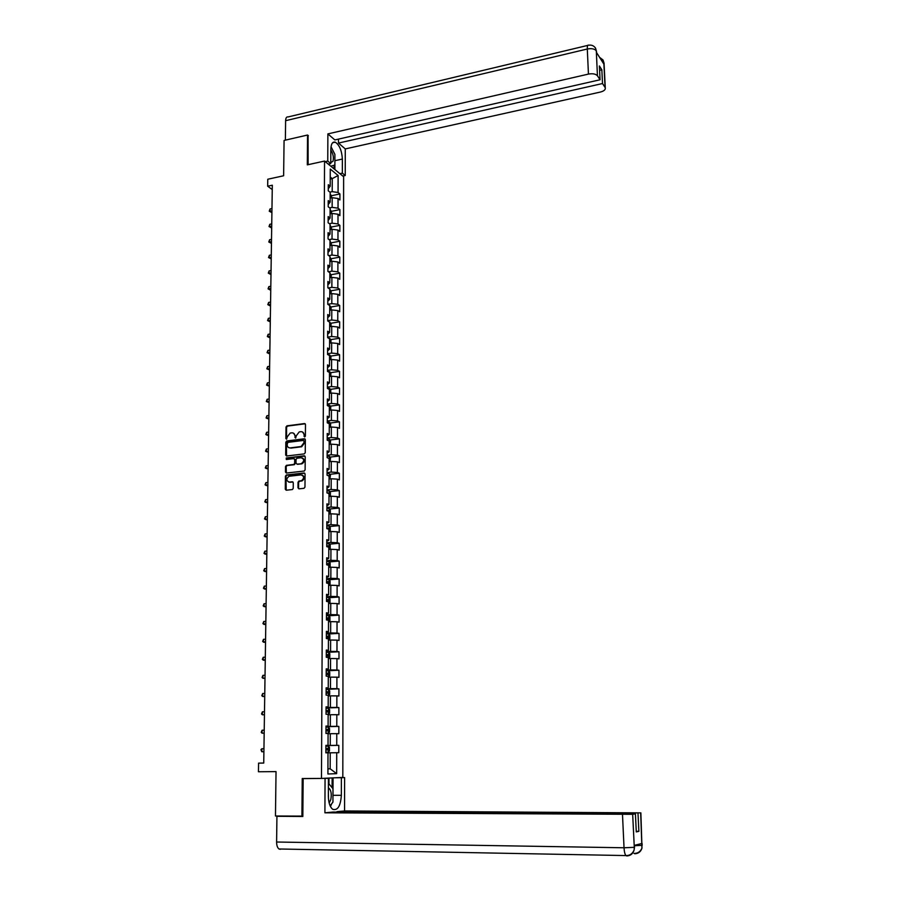 <?xml version="1.0" encoding="UTF-8"?>
<svg xmlns="http://www.w3.org/2000/svg" width="901" height="901" viewBox="0 0 901 901"><rect width="100%" height="100%" fill="white"/><g stroke="black" fill="none" stroke-linecap="round" stroke-linejoin="round"><path stroke-width="1.35" d="M304.696 436.962L305.383 436.107L305.484 424.517L304.504 423.56L286.935 425.846L286 427.04L285.865 438.562L286.597 439.226L287.239 436.895L290.19 433.054L291.845 432.84C293.726 432.807 294.762 433.843 294.931 435.926L295.641 438.089L296.294 435.757L299.245 431.906L300.911 431.68C302.815 431.658 303.851 432.683 304.02 434.778L304.696 436.962M297.994 487.846L298.974 488.849L303.964 488.319L304.966 487.103L305.079 473.994L304.099 472.991L286.417 474.985L285.426 476.201L285.279 489.22L286.236 490.223L292.408 489.536L293.219 488.365L293.275 482.767L292.307 481.776L289.334 482.103C286.124 480.774 286.011 478.836 288.996 476.28L301.047 474.883C304.279 476.178 304.414 478.127 301.452 480.717L298.873 481.066L298.051 482.249L297.994 487.846L298.907 488.86M308.356 135.702L307.556 135.026L284.074 140.443L283.624 175.774L267.777 179.231L267.665 186.214L272.316 185.212L263.734 763.079L258.587 763.136L258.452 771.763L276.033 771.616L275.469 816.002L302.849 816.115M307.556 135.026L307.309 164.86L324.551 161.065L321.477 778.43L302.24 778.543L301.925 816.193M304.256 453.901L305.248 452.685L305.349 439.744L304.38 438.776L286.732 440.972L285.831 442.177L285.673 455.039L286.631 456.007L304.256 453.901M305.214 456.818L305.112 469.838L304.268 471.032L286.439 473.059L285.482 472.079L285.538 466.527L286.394 465.344L293.794 464.465L294.65 463.272L294.683 459.6L293.715 458.609L286.304 459.487L286.248 457.978L304.234 455.827L305.214 456.818M324.551 161.065L343.63 176.731L342.819 777.428L321.477 778.43M338.799 745.364L336.737 745.364L336.771 733.651L338.832 733.684L338.844 726.397L336.783 726.341L336.816 714.707L338.866 714.786L338.877 707.555L336.828 707.443L336.861 695.876L338.9 696.023L338.922 688.837L336.873 688.668L336.906 677.18L338.945 677.372L338.956 670.231L336.918 670.017L336.951 658.597L338.979 658.845L338.99 651.75L336.963 651.479L336.997 640.138L339.013 640.442L339.035 633.392L337.008 633.065L337.042 621.791L339.058 622.14L339.069 615.146L337.053 614.764L337.087 603.557L339.091 603.974L339.103 597.014L337.098 596.586L337.12 585.447L339.125 585.909L339.148 578.994L337.143 578.521L337.165 567.45L339.17 567.968L339.181 561.086L337.188 560.568L337.211 549.576L339.204 550.128L339.215 543.303L337.233 542.729L337.256 531.804L339.238 532.412L339.249 525.621L337.267 525.001L337.301 514.144L339.272 514.798L339.283 508.051L337.312 507.387L337.334 496.597L339.305 497.296L339.328 490.595L337.357 489.874L337.379 479.152L339.35 479.906L339.362 473.25L337.391 472.484L337.425 461.83L339.384 462.618L339.395 456.007L337.436 455.185L337.458 444.61L339.418 445.443L339.429 438.866L337.481 438.01L337.503 427.491L339.452 428.369L339.463 421.837L337.515 420.936L337.548 410.473L339.486 411.408L339.497 404.909L337.56 403.963L337.582 393.568L339.519 394.548L339.531 388.083L337.605 387.092L337.627 376.764L339.553 377.789L339.564 371.37L337.638 370.334L337.661 360.073L339.587 361.132L339.598 354.746L337.684 353.676L337.706 343.472L339.621 344.576L339.632 338.235L337.717 337.109L337.74 326.973L339.654 328.122L339.666 321.815L337.762 320.655L337.785 310.575L339.688 311.757L339.7 305.495L337.796 304.29L337.819 294.278L339.722 295.505L339.733 289.277L337.841 288.027L337.864 278.071L339.756 279.344L339.767 273.149L337.875 271.865L337.898 261.966L339.79 263.272L339.801 257.123L337.92 255.805L337.943 245.962L339.823 247.313L339.835 241.186L337.954 239.835L337.976 230.048L339.857 231.433L339.868 225.351L337.988 223.955L338.01 214.235L339.88 215.654L339.902 209.606L338.033 208.176L338.055 198.502L339.914 199.966L339.925 193.963L338.066 192.487L338.112 175.492L330.273 169.084L330.205 186.248L328.291 184.728L328.257 190.832L330.183 192.33L330.138 202.094L328.223 200.619L328.189 206.757L330.115 208.221L330.081 218.042L328.155 216.6L328.122 222.772L330.059 224.191L330.014 234.08L328.077 232.672L328.054 238.889L329.991 240.274L329.957 250.219L328.009 248.856L327.987 255.107L329.924 256.447L329.89 266.448L327.941 265.131L327.919 271.415L329.867 272.721L329.822 282.779L327.874 281.506L327.851 287.824L329.8 289.086L329.766 299.211L327.806 297.972L327.773 304.335L329.732 305.563L329.698 315.744L327.739 314.55L327.705 320.959L329.676 322.13L329.631 332.379L327.66 331.23L327.637 337.672L329.608 338.81L329.563 349.115L327.592 348.011L327.559 354.498L329.541 355.591L329.507 365.964L327.525 364.894L327.491 371.415L329.473 372.462L329.439 382.902L327.446 381.889L327.423 388.455L329.406 389.457L329.372 399.954L327.378 398.985L327.345 405.585L329.349 406.542L329.304 417.118L327.3 416.183L327.277 422.828L329.282 423.74L329.237 434.383L327.232 433.494L327.198 440.184L329.214 441.051L329.169 451.761L327.153 450.917L327.131 457.652L329.147 458.463L329.102 469.241L327.074 468.452L327.052 475.221L329.079 475.998L329.034 486.833L327.007 486.089L326.973 492.903L329.011 493.624L328.966 504.537L326.928 503.85L326.905 510.709L328.933 511.374L328.899 522.355L326.849 521.713L326.826 528.617L328.865 529.236L328.82 540.285L326.781 539.699L326.748 546.637L328.797 547.211L328.752 558.338L326.703 557.798L326.669 564.781L328.73 565.31L328.685 576.494L326.624 576.009L326.59 583.048L328.651 583.51L328.617 594.784L326.545 594.333L326.511 601.418L328.583 601.845L328.538 613.176L326.466 612.793L326.432 619.922L328.516 620.282L328.471 631.691L326.387 631.364L326.353 638.539L328.437 638.843L328.392 650.331L326.308 650.049L326.275 657.268L328.369 657.527L328.324 669.094L326.23 668.869L326.196 676.133L328.291 676.336L328.246 687.97L326.151 687.801L326.117 695.122L328.223 695.268L328.178 706.981L326.061 706.868L326.038 714.234L328.144 714.324L328.099 726.116L325.982 726.06L325.948 733.47L328.077 733.504L328.032 745.375L325.903 745.375L325.869 752.842L327.998 752.808L327.919 774.004L336.67 773.644L336.726 752.718L338.787 752.695L338.799 745.364L325.903 745.589M328.077 733.752L330.295 733.696L330.25 745.442L325.903 745.521M325.903 745.442L328.032 745.375M330.25 745.442L336.737 745.364M330.295 733.696L336.771 733.651M328.144 714.786L330.363 714.718L330.318 726.386L325.982 726.488M325.982 726.285L328.099 726.116M330.318 726.386L336.783 726.341M330.363 714.718L336.816 714.707M328.223 695.944L330.43 695.865L330.385 707.454L326.061 707.589M326.061 707.24L328.178 706.981M330.385 707.454L336.828 707.443M330.43 695.865L336.861 695.876M328.291 677.214L330.498 677.124L330.453 688.646L326.139 688.803M326.139 688.319L328.246 687.97M330.453 688.646L336.873 688.668M330.498 677.124L336.906 677.18M328.369 658.62L330.554 658.518L330.521 669.961L326.218 670.141M326.23 669.533L328.324 669.094M330.521 669.961L336.918 670.017M330.554 658.518L336.951 658.597M328.437 640.138L330.622 640.025L330.588 651.389L326.297 651.603M326.308 650.86L328.392 650.331M330.588 651.389L336.963 651.479M330.622 640.025L336.997 640.138M328.505 621.78L330.69 621.645L330.644 632.941L326.376 633.178M326.387 632.299L328.471 631.691M330.644 632.941L337.008 633.065M330.69 621.645L337.042 621.791M328.583 603.535L330.757 603.388L330.712 614.606L326.455 614.876M326.466 613.874L328.538 613.176M330.712 614.606L337.053 614.764M330.757 603.388L337.087 603.557M328.651 585.402L330.813 585.245L330.78 596.394L326.534 596.687M326.534 595.561L328.617 594.784M330.78 596.394L337.098 596.586M330.813 585.245L337.12 585.447M328.719 567.303L330.881 567.213L330.836 578.296L326.613 578.611M326.613 577.361L328.685 576.494M330.836 578.296L337.143 578.521M330.881 567.213L337.165 567.45M328.786 549.486L330.937 549.306L330.904 560.321L326.691 560.659M326.691 559.284L328.752 558.338M330.904 560.321L337.188 560.568M330.937 549.306L337.211 549.576M328.854 531.703L331.005 531.5L330.971 542.447L326.759 542.819M326.77 541.31L328.82 540.285M330.971 542.447L337.233 542.729M331.005 531.5L337.256 531.804M328.921 514.032L331.061 513.818L331.027 524.686L326.838 525.08M326.849 523.458L328.899 522.355M331.027 524.686L337.267 525.001M331.061 513.818L337.301 514.144M329 496.462L331.129 496.237L331.095 507.049L326.917 507.466M326.917 505.72L328.966 504.537M331.095 507.049L337.312 507.387M331.129 496.237L337.334 496.597M329.068 479.005L331.185 478.769L331.151 489.513L326.984 489.953M326.995 488.094L329.034 486.833M331.151 489.513L337.357 489.874M331.185 478.769L337.379 479.152M329.135 461.661L331.253 461.413L331.208 472.079L327.063 472.552M327.074 470.581L329.102 469.241M331.208 472.079L337.391 472.484M331.253 461.413L337.425 461.83M329.203 444.418L331.309 444.159L331.275 454.768L327.131 455.253M327.142 453.169L329.169 451.761M331.275 454.768L337.436 455.185M331.309 444.159L337.458 444.61M329.259 427.288L331.365 427.018L331.331 437.559L327.209 438.066M327.221 435.87L329.237 434.383M331.331 437.559L337.481 438.01M331.365 427.018L337.503 427.491M329.327 410.259L331.433 409.978L331.399 420.452L327.277 420.992M327.288 418.672L329.304 417.118M331.399 420.452L337.515 420.936M331.433 409.978L337.548 410.473M329.394 393.343L331.489 393.05L331.455 403.457L327.356 404.008M327.367 401.598L329.372 399.954M331.455 403.457L337.56 403.963M331.489 393.05L337.582 393.568M329.462 376.528L331.545 376.224L331.512 386.563L327.423 387.148M327.435 384.614L329.439 382.902M331.512 386.563L337.605 387.092M331.545 376.224L337.627 376.764M329.529 359.803L331.613 359.488L331.568 369.77L327.491 370.379M327.502 367.743L329.507 365.964M331.568 369.77L337.638 370.334M331.613 359.488L337.661 360.073M329.586 343.191L331.669 342.864L331.624 353.091L327.57 353.71M327.581 350.962L329.563 349.115M331.624 353.091L337.684 353.676M331.669 342.864L337.706 343.472M329.653 326.68L331.726 326.342L331.692 336.501L327.637 337.143M327.649 334.294L329.631 332.379M331.692 336.501L337.717 337.109M331.726 326.342L337.74 326.973M329.721 310.271L331.782 309.921L331.748 320.013L327.705 320.677M327.716 317.726L329.698 315.744M331.748 320.013L337.762 320.655M331.782 309.921L337.785 310.575M329.777 293.951L331.838 293.602L331.805 303.637L327.773 304.313M327.795 301.261L329.766 299.211M331.805 303.637L337.796 304.29M331.838 293.602L337.819 294.278M329.845 277.745L331.895 277.373L331.861 287.34L328.122 288.005M327.863 284.896L329.822 282.779M331.861 287.34L337.841 288.027M331.895 277.373L337.864 278.071M329.912 261.617L331.951 261.245L331.917 271.156L328.471 271.787M327.93 268.633L329.89 266.448M331.917 271.156L337.875 271.865M331.951 261.245L337.898 261.966M329.969 245.601L332.007 245.207L331.973 255.062L328.797 255.659M327.998 252.46L329.957 250.219M331.973 255.062L337.92 255.805M332.007 245.207L337.943 245.962M330.036 229.676L332.064 229.271L332.03 239.069L329.102 239.632M328.065 236.389L330.014 234.08M332.03 239.069L337.954 239.835M332.064 229.271L337.976 230.048M330.093 213.841L332.12 213.436L332.086 223.166L329.394 223.707M328.133 220.418L330.081 218.042M332.086 223.166L337.988 223.955M332.12 213.436L338.01 214.235M330.16 198.107L332.176 197.691L332.142 207.365L329.665 207.872M328.201 204.538L330.138 202.094M332.142 207.365L338.033 208.176M332.176 197.691L338.055 198.502M330.228 179.062L332.244 178.635L332.199 191.654L329.924 192.127M328.268 188.748L330.205 186.248M332.199 191.654L338.066 192.487M330.239 177.013L332.244 178.635L338.112 175.492M263.734 763.023L258.587 763.136M267.665 186.214L272.248 189.559M327.941 768.846L330.171 768.823L330.228 752.808L327.998 752.842M327.941 768.891L330.171 768.823L336.67 773.644M330.228 752.808L336.726 752.718M331.377 195.742L339.925 193.963M331.298 211.352L339.902 209.606M331.208 227.063L339.868 225.351M331.129 242.853L339.835 241.186M331.05 258.756L339.801 257.123M330.96 274.737L339.767 273.149M330.881 290.82L339.733 289.277M330.791 307.004L339.7 305.495M330.701 323.279L339.666 321.815M330.611 339.654L339.632 338.235M330.521 356.132L339.598 354.746M330.419 372.71L339.564 371.37M330.329 389.378L339.531 388.083M330.228 406.16L339.497 404.909M330.126 423.042L339.463 421.837M330.025 440.026L339.429 438.866M329.924 457.111L339.395 456.007M329.811 474.309L339.362 473.25M329.71 491.608L339.328 490.595M329.597 509.02L339.283 508.051M329.484 526.533L339.249 525.621M329.361 544.159L339.215 543.303M329.248 561.897L339.181 561.086M329.124 579.737L339.148 578.994M328.989 597.701L339.103 597.014M328.505 621.6L329.924 620.609L329.946 617.106L328.854 615.777L339.069 615.146M328.527 633.977L339.035 633.392M327.626 652.313L338.99 651.75M328.291 676.865L329.732 675.773L329.743 672.202L328.651 670.93L326.218 670.817L338.956 670.231M326.139 689.31L338.922 688.837M326.061 707.949L338.877 707.555M325.982 726.702L338.844 726.397M304.707 436.951L304.594 435.014L302.59 432.007M293.489 433.156L295.494 436.163L295.618 438.1M305.214 423.797L287.52 426.094L286.586 427.288L286.574 439.226M305.067 439.001L287.306 441.208L286.405 442.402L286.552 456.019M303.964 441.118L303.288 440.443L287.802 442.368L287.149 444.779C287.318 446.873 288.343 447.91 290.223 447.887L301.092 446.536L303.952 442.706L303.964 441.118L304.538 441.355L303.828 440.657M289.221 447.82L290.223 447.887M304.538 441.355L304.527 442.943L301.666 446.772L290.809 448.112M294.379 458.834L295.269 459.814L295.224 463.497L294.368 464.679L286.98 465.558L286.124 466.741L286.372 473.07M304.91 456.052L286.822 458.192L286.36 459.487M301.092 463.632L301.452 463.553C304.504 461.008 304.403 459.06 301.148 457.731L296.925 458.249L296.057 459.431L296.024 463.114L296.992 464.105L302.026 463.778C304.842 461.796 305 459.87 302.511 458.001M301.666 463.846L297.567 464.319M302.364 475.131C304.887 476.933 304.775 478.859 302.026 480.931L299.447 481.269L298.625 482.452L298.569 488.049M288.647 482.069L289.334 482.103M292.949 481.967L289.919 482.305M304.752 473.205L286.856 475.232L286.011 476.404L286.191 490.223M331.467 197.837L331.478 195.922L330.171 193.94M271.967 208.548L270.041 208.953L270.007 211.408L271.911 212.242M330.16 196.97L330.16 195.922M271.37 212.354L269.253 211.194L271.933 211.003M269.253 211.194L270.041 208.953M330.78 162.585L332.965 161.313C333.899 157.517 333.19 153.744 330.825 149.983M330.791 160.096L330.813 154.814M331.016 146.717L334.89 154.353L334.868 165.018L330.802 166.201M329.293 164.951L328.797 164.005M329.158 802.994L330.813 799.592C331.861 793.781 331.061 789.85 328.403 787.801M328.46 798.658L328.392 792.306M328.426 783.262L332.976 788.702L332.942 802.093L330.115 805.843M334.879 159.601L334.902 160.693L342.369 159.049C341.806 150.557 339.44 144.937 335.273 142.178C332.525 141.502 331.05 143.878 330.825 149.296L330.78 163.577L327.761 161.088L327.874 133.9L588.443 74.096L587.294 49.014L285.617 120.689L285.369 140.151M342.369 159.049L342.346 173.127L345.241 175.515L345.263 148.924L338.494 143.068L602.51 83.534L605.067 87.442L603.816 62.586L603.839 64.072L596.406 52.326L596.293 50.681L597.442 75.774C595.73 73.905 592.734 73.341 588.443 74.096M338.494 139.114L338.494 143.068M599.593 70.334L601.845 69.816L599.39 65.987L600.055 79.772L334.857 139.937L327.874 133.9M328.279 164.117L330.78 163.577M325.25 161.639L327.761 161.088M342.774 176.033L345.241 175.515M339.88 173.656L342.346 173.127M345.263 148.924L600.404 92.048C603.985 91.091 605.618 89.683 605.269 87.836L605.067 87.442M285.617 120.689C285.752 117.862 286.586 116.612 288.117 116.939L587.7 45.422M600.055 79.772L597.442 75.774M601.845 69.816L602.51 83.534M308.074 135.465L308.119 164.68M332.683 150.005L331.388 147.46M334.902 160.693L334.879 169.546M334.057 168.87L334.068 165.243M602.127 61.358L603.771 62.653M599.593 57.36L602.994 59.962L603.816 62.563M596.248 50.749C594.547 48.812 591.563 48.237 587.294 49.014C587.215 45.951 587.655 44.678 588.612 45.208C591.585 44.757 593.883 45.726 595.505 48.091L596.293 50.67M280.357 849.305L278.995 848.99C277.452 847.807 276.652 845.476 276.607 842.018L276.934 816.295L302.837 816.486L303.153 778.622L328.437 778.34L328.369 796.247C328.516 802.757 329.98 807.116 332.751 809.323C337.706 810.742 340.567 806.068 341.355 795.313L341.378 777.732L344.61 777.574L344.576 810.945L640.87 812.882L336.929 811.666L344.576 810.945M325.058 778.498L324.912 812.815L332.818 812.06L635.419 813.828L632.671 814.301L634.304 847.526M335.713 777.766L341.378 777.732M338.956 777.608L344.61 777.574M303.153 778.622L305.383 778.52M322.693 778.374L328.437 778.34M324.912 812.815L632.671 814.301M276.934 816.295L279.727 816.036M345.511 850.251L346.558 850.274M635.419 813.828L636.286 831.905L638.877 831.341L637.998 813.389M634.484 845.746L642.176 845.318L642.075 843.437L634.248 845.386L634.338 847.312L634.473 845.341M638.877 831.341L636.264 831.319M330.464 806.553L331.681 803.76M332.953 796.664L332.987 795.313L341.355 795.313M333.043 777.89L332.987 795.313M332.097 787.654L332.131 777.935M328.955 783.904L328.978 778.081M634.552 847.064L634.067 850.082L634.338 847.312M627.287 855.533L626.769 855.927C630.43 855.781 632.851 853.878 634.034 850.24L634.079 850.082M635.318 853.371L634.811 853.743C638.381 853.596 640.757 851.76 641.94 848.213L640.667 812.927M331.41 213.582L331.422 211.566L330.115 209.606M271.742 223.91L269.804 224.304L269.771 226.77L271.685 227.593M330.093 212.659L330.104 211.611M271.145 227.705L269.016 226.545L271.697 226.388M269.016 226.545L269.804 224.304M331.354 229.417L331.365 227.311L330.048 225.374M271.505 239.362L269.579 239.745L269.534 242.234L271.449 243.033M330.036 228.437L330.036 227.379M270.919 243.135L268.78 241.986L271.471 241.851M268.78 241.986L269.579 239.745M331.298 245.342L331.298 243.146L329.991 241.231M271.28 254.915L269.343 255.287L269.298 257.776L271.224 258.553M330.295 241.434L330.273 245.545M329.98 244.306L329.98 243.259M270.683 258.655L268.532 257.517L271.235 257.416M268.532 257.517L269.343 255.287M331.241 261.38L331.241 259.083L329.924 257.179M271.043 270.548L269.106 270.908L269.061 273.42L270.987 274.174M329.912 260.276L329.912 259.218M270.446 274.276L268.295 273.138L271.01 273.059M268.295 273.138L269.106 270.908M331.174 277.497L331.185 275.109L329.867 273.228M270.807 286.27L268.858 286.619L268.825 289.153L270.762 289.874M330.171 273.42L330.149 277.688M329.856 276.348L329.856 275.278M270.21 289.976L268.059 288.861L270.773 288.804M268.059 288.861L268.858 286.619M331.118 293.726L331.129 291.237L329.8 289.379M270.582 302.094L268.622 302.432L268.588 304.977L270.525 305.676M329.789 292.51L329.789 291.44M269.973 305.777L267.811 304.662L270.537 304.639M267.811 304.662L268.622 302.432M331.061 310.045L331.072 307.455L329.732 305.619M270.345 317.997L268.374 318.335L268.34 320.891L270.289 321.578M329.721 308.773L329.732 307.691M269.737 321.668L267.563 320.553L270.3 320.565M267.563 320.553L268.374 318.335M331.005 326.466L331.005 323.774L329.079 321.781M270.097 334.012L268.138 334.327L268.093 336.906L270.052 337.56M329.665 325.137L329.665 324.045M269.5 337.65L267.327 336.546L270.063 336.58M267.327 336.546L268.138 334.327M330.937 342.988L330.949 340.195L329.89 338.528L328.415 338.123M269.861 350.106L267.89 350.421L267.856 353.012L269.816 353.642M329.597 341.592L329.597 340.499M269.264 353.721L267.079 352.64L269.827 352.696M267.079 352.64L267.89 350.421M330.881 359.6L330.892 356.717L329.834 355.062L327.784 354.622M269.624 366.302L267.642 366.606L267.608 369.207L269.568 369.815M329.529 358.147L329.541 357.044M267.642 366.606L266.831 368.824L269.579 368.914M330.813 376.325L330.825 373.329L329.789 371.741L327.491 371.257M269.376 382.598L267.394 382.891L267.36 385.504L269.331 386.09M329.789 371.741L329.777 376.483M329.473 374.816L329.473 373.701M267.394 382.891L266.572 385.099L269.343 385.223M330.757 393.151L330.768 390.054L329.698 388.432L327.423 388.016M269.14 398.985L267.147 399.267L267.113 401.902L269.084 402.465M329.406 391.575L329.406 390.46M267.147 399.267L266.324 401.474L269.095 401.621M330.701 410.079L330.712 406.88L329.642 405.281L327.345 404.876M268.892 415.474L266.899 415.744L266.854 418.402L268.836 418.931M329.338 408.435L329.338 407.32M266.899 415.744L266.077 417.951L268.858 418.132M330.532 427.13L330.644 423.808L329.575 422.22L327.277 421.837M268.644 432.063L266.64 432.322L266.606 434.992L268.599 435.498M329.27 425.407L329.27 424.281M266.64 432.322L265.818 434.519L268.611 434.733M330.284 444.294L330.588 440.837L329.507 439.271L327.209 438.911M268.397 448.754L266.392 449.002L266.347 451.683L268.352 452.167M329.203 442.481L329.214 441.344M266.392 449.002L265.558 451.198L268.363 451.435M330.059 461.549L330.521 457.967L329.439 456.424L327.131 456.086M268.149 465.547L266.133 465.783L266.099 468.475L268.104 468.937M329.135 459.668L329.147 458.519M266.133 465.783L265.299 467.968L268.104 468.25M329.856 478.915L330.453 475.21L329.372 473.689L327.063 473.363M267.901 482.44L265.874 482.666L265.84 485.38L267.845 485.808M329.068 476.956L328.865 475.66L327.829 475.514M265.874 482.666L265.04 484.851L267.856 485.155M329.665 496.395L330.385 495.91L330.397 492.565L329.304 491.056L326.984 490.752M267.642 499.436L265.626 499.65L265.581 502.375L267.597 502.781M329 494.345L328.809 493.05L326.973 492.881M265.626 499.65L264.781 501.823L267.608 502.161M329.484 513.975L330.318 513.39L330.329 510.022L329.27 508.569L326.905 508.254M267.394 516.532L265.356 516.735L265.322 519.483L267.338 519.854M329.27 508.569L329.248 513.998M328.933 511.847L328.741 510.552L326.905 510.394M326.905 510.664L328.741 510.552M265.356 516.735L264.522 518.908L267.349 519.28M329.315 531.658L330.25 530.982L330.273 527.592L329.169 526.116L326.838 525.869M267.135 533.73L265.097 533.921L265.063 536.692L267.09 537.03M328.865 529.461L328.685 528.166L326.826 528.02M326.826 528.268L328.685 528.166M265.097 533.921L264.263 536.095L267.09 536.5M329.158 549.452L330.194 548.675L330.205 545.263L329.102 543.821L326.759 543.585M266.876 551.04L264.838 551.221L264.793 554.002L266.831 554.318M328.764 547.211L328.617 545.893L326.748 545.747M326.748 545.983L328.617 545.893M264.838 551.221L263.993 553.383L266.842 553.833M329.068 561.661L329.045 567.337L330.126 566.492L330.138 563.057L329.034 561.627L326.68 561.413M266.617 568.463L264.567 568.621L264.534 571.425L266.572 571.707M327.514 564.995L328.482 565.085L328.561 563.722L326.68 563.598M326.669 563.812L327.592 564.758M264.567 568.621L263.723 570.784L266.583 571.257M328.651 585.335L330.059 584.422L330.07 580.965L329 579.591L326.613 579.354M266.358 585.988L264.308 586.134L264.263 588.95L266.313 589.209M329 579.591L328.978 585.301M326.59 582.936L328.415 583.037L328.493 581.674L326.601 581.55M326.601 581.753L327.514 582.71M264.308 586.134L263.452 588.285L266.313 588.803M328.583 603.411L329.991 602.454L330.003 598.974L328.899 597.588L326.534 597.419M266.099 603.614L264.038 603.76L263.993 606.587L266.054 606.823M326.511 601.023L328.336 601.113L328.437 599.728L326.522 599.627M326.522 599.807L327.435 600.776M264.038 603.76L263.182 605.911L266.054 606.452M328.505 621.544L328.854 615.777L326.455 615.597M265.84 621.363L263.768 621.487L263.723 624.337L265.784 624.539M326.444 619.224L328.268 619.291L328.369 617.906L326.444 617.816M326.444 617.973L327.356 618.964M263.768 621.487L262.912 623.627L265.795 624.213M328.786 634.045L328.741 639.89L329.867 638.877L329.879 635.351L328.764 634.011L326.376 633.887M265.57 639.214L263.497 639.327L263.452 642.199L265.525 642.368M326.365 637.536L328.201 637.593L328.302 636.207L326.365 636.117M326.365 636.252L327.277 637.266M263.497 639.327L262.642 641.467L265.525 642.086M328.369 658.327L329.8 657.268L329.811 653.721L328.685 652.392L326.297 652.29M265.299 657.178L263.227 657.279L263.182 660.163L265.254 660.309M326.286 655.962L328.122 656.007L328.246 654.61L326.286 654.543M326.286 654.655L327.198 655.68M263.227 657.279L262.36 659.408L265.254 660.073M265.029 675.254L262.946 675.345L262.901 678.25L264.984 678.352M328.651 670.93L328.628 676.82M326.207 674.511L328.054 674.545L328.178 673.148L326.207 673.081M326.207 673.182L327.119 674.218M262.946 675.345L262.09 677.473L262.901 678.25L264.995 678.16M328.527 695.516L329.665 694.389L329.676 690.797L328.55 689.513L326.139 689.468M264.759 693.443L262.675 693.522L262.63 696.45L264.714 696.518M326.128 693.184L327.975 693.207L328.11 691.788L326.128 691.743M326.128 691.822L327.029 692.892M262.675 693.522L261.808 695.64L262.63 696.45L264.725 696.372M327.84 714.313L329.597 713.142L329.608 709.526L328.471 708.265L326.061 708.231M328.505 708.287L328.482 714.268L326.928 714.268M264.489 711.756L262.394 711.813L262.349 714.763L264.444 714.797M326.049 711.981L327.908 711.981L328.043 710.562L326.049 710.529M326.049 710.585L326.95 711.677M262.394 711.813L261.527 713.93L262.349 714.763L264.444 714.696M325.959 733.234L328.381 733.2L329.518 732.006L329.541 728.368L328.403 727.13L325.982 727.13M328.381 733.2L325.959 733.2M264.218 730.182L262.112 730.227L262.067 733.189L264.173 733.2M325.959 730.891L327.829 730.88L327.975 729.45L325.971 729.438M325.971 729.461L326.849 730.587M262.112 730.227L261.245 732.333L262.067 733.189L264.173 733.144M328.302 752.222L325.869 752.256L328.302 752.222L329.451 750.995L329.473 747.334L328.324 746.118L325.903 746.141M263.306 751.716L261.786 751.738L263.306 751.716M325.88 749.936L327.761 749.914L327.908 748.472L325.892 748.461L326.748 749.655M263.948 748.72L261.831 748.754L261.786 751.738L260.975 749.666L261.831 748.754M304.594 435.014L304.02 434.778M295.483 437.661L294.909 437.424M295.494 436.163L294.931 435.926M286.45 438.798L285.865 438.562M286.586 427.288L286 427.04M287.565 426.083L286.98 425.835M305.079 423.808L304.504 423.56M304.583 436.523L304.009 436.275M286.259 455.264L285.673 455.039M286.405 442.402L285.831 442.177M287.385 441.197L286.811 440.961M304.955 439.012L304.38 438.776M301.351 446.828L300.788 446.592M304.527 442.943L303.952 442.706M286.056 472.282L285.482 472.079M286.124 466.741L285.538 466.527M287.115 465.535L286.529 465.321M294.233 464.713L293.658 464.488M295.224 463.497L294.65 463.272M295.269 459.814L294.683 459.6M286.901 458.181L286.327 457.956M304.808 456.052L304.234 455.827M298.625 482.452L298.051 482.249M299.616 481.235L299.042 481.033M301.565 481.021L300.99 480.819M292.881 481.979L292.307 481.776M285.865 489.423L285.279 489.22M286.011 476.404L285.426 476.201M287.002 475.199L286.417 474.985M304.662 473.205L304.099 472.991M330.453 198.04L330.476 194.154M604.109 64.23L603.861 62.788M596.597 52.416L596.327 50.884M276.607 842.018L624.033 847.773L622.501 814.639M634.811 853.743L634.022 853.416C637.683 853.484 640.329 851.749 641.94 848.213M626.769 855.927L625.913 855.578C624.889 854.261 624.258 851.659 624.033 847.773L634.248 847.334M330.397 213.785L330.408 209.82M330.34 229.609L330.352 225.577M330.216 261.56L330.228 257.382M330.093 293.906L330.104 289.559M330.025 310.214L330.048 305.799M329.969 326.635L329.98 322.141M329.901 343.146L329.924 338.573M329.834 359.758L329.856 355.107M329.71 393.298L329.732 388.477M329.642 410.225L329.665 405.315M329.575 427.254L329.597 422.265M329.518 444.384L329.529 439.305M329.451 461.627L329.473 456.458M329.383 478.972L329.406 473.723M329.315 496.428L329.338 491.09M327.682 493.162L328.764 493.05M327.254 510.687L328.696 510.54M329.18 531.669L329.203 526.161M327.176 528.29L328.628 528.155M329.113 549.464L329.135 543.855M327.097 546.006L328.561 545.871M327.029 563.823L328.493 563.711M326.95 581.764L328.415 581.652M328.91 603.366L328.933 597.622M326.872 599.818L328.347 599.717M326.804 617.985L328.279 617.895M326.725 636.264L328.201 636.185M328.696 658.282L328.719 652.425M326.646 654.667L328.133 654.588M326.567 673.182L328.054 673.115M328.55 695.482L328.572 689.547M326.489 691.822L327.987 691.765M326.41 710.574L327.908 710.54M328.403 733.166L328.426 727.152M326.331 729.461L327.84 729.427M328.336 752.2L328.358 746.141M326.252 748.461L327.761 748.438M287.52 426.094L286.935 425.846M287.306 441.208L286.732 440.972M301.666 446.772L301.092 446.536M286.98 465.558L286.394 465.344M294.368 464.679L293.794 464.465M286.822 458.192L286.248 457.978M302.026 463.778L301.452 463.553M299.447 481.269L298.873 481.066M302.026 480.931L301.452 480.717M286.856 475.232L286.27 475.018M332.593 142.775L335.273 142.178M603.073 60.097L604.053 63.194L605.269 87.836M595.584 48.226L596.608 52.652M634.034 850.24C632.356 853.9 629.641 855.68 625.913 855.578L278.995 848.99M641.985 848.055L640.87 812.882M327.716 493.174L328.809 493.05M327.131 563.835L328.561 563.722M327.063 581.776L328.493 581.674M327.007 599.829L328.437 599.728M326.939 617.996L328.369 617.906M326.872 636.286L328.302 636.207M326.804 654.689L328.246 654.61M326.736 673.205L328.178 673.148M326.669 691.844L328.11 691.788M326.601 710.607L328.043 710.562M326.534 729.483L327.975 729.45M326.466 748.494L327.908 748.472"/></g></svg>
